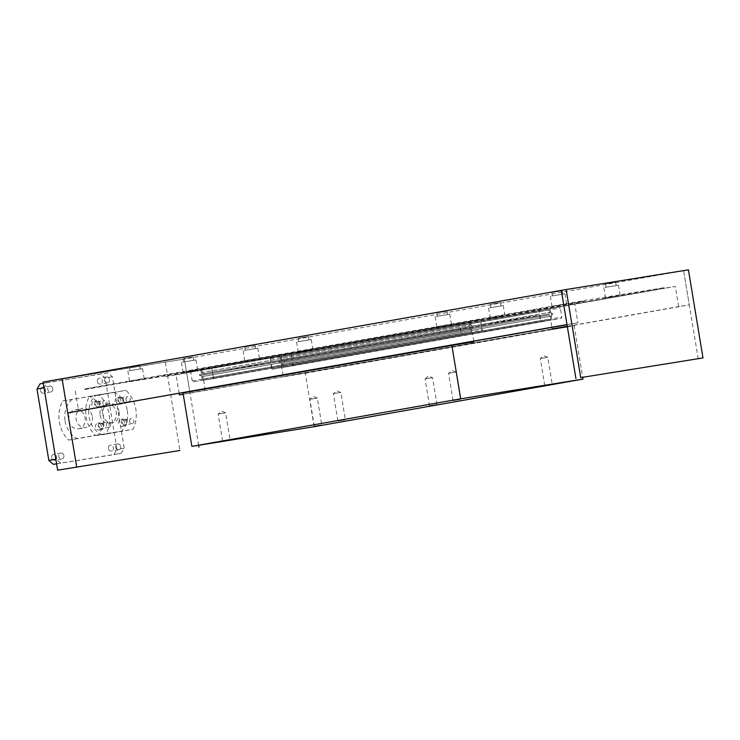<?xml version="1.0" encoding="UTF-8"?>
<svg xmlns="http://www.w3.org/2000/svg" width="740" height="740" viewBox="0 0 740 740"><rect width="100%" height="100%" fill="white"/><g stroke="black" fill="none" stroke-linecap="round" stroke-linejoin="round"><path stroke-width="0.56" stroke-dasharray="3.7 2.78" d="M130.906 370.481L140.276 368.946L130.906 370.481M130.351 367.114L139.712 365.588L130.351 367.114M143.088 378.936L129.555 381.146L143.088 378.936M128.991 370.786L142.533 368.575L128.991 370.786M606.856 287.111L616.216 285.575L606.856 287.111M606.301 283.744L615.662 282.208L606.301 283.744M619.038 295.565L605.496 297.776L619.038 295.565M604.941 287.416L618.474 285.205L604.941 287.416M184.408 361.86L193.769 360.334L184.408 361.86M183.844 358.502L193.214 356.967L183.844 358.502M196.581 370.315L183.048 372.525L196.581 370.315M182.493 362.175L196.026 359.954L182.493 362.175M553.354 295.723L562.724 294.187L553.354 295.723M552.798 292.356L562.169 290.829L552.798 292.356M565.536 304.177L552.003 306.388L565.536 304.177M551.439 296.028L564.981 293.817L551.439 296.028M246.115 350.094L255.485 348.559L246.115 350.094M245.56 346.727L254.93 345.192L245.56 346.727M258.297 358.549L244.764 360.759L258.297 358.549M244.209 350.399L257.742 348.189L244.209 350.399M491.638 307.498L501.008 305.962L491.638 307.498M491.082 304.131L500.453 302.605L491.082 304.131M503.82 315.952L490.287 318.163L503.82 315.952M489.732 307.803L503.265 305.592L489.732 307.803M299.617 341.473L308.987 339.947L299.617 341.473M299.062 338.115L308.432 336.58L299.062 338.115M311.799 349.928L298.266 352.138L311.799 349.928M297.711 341.788L311.244 339.568L297.711 341.788M438.145 316.11L447.506 314.583L438.145 316.11M437.581 312.743L446.951 311.216L437.581 312.743M450.318 324.564L436.785 326.775L450.318 324.564M436.23 316.415L449.763 314.204L436.23 316.415M552.188 329.134L190.023 393.227L184.362 359.029L62.077 378.723L184.362 359.029L683.621 270.683L561.336 290.376L683.621 270.683L689.282 304.871L678.654 306.582L675.324 286.454L665.001 288.119L664.909 287.564L584.054 300.579L584.147 301.143L574.582 302.679L577.912 322.807L566.997 324.564M179.145 393.375L176.065 374.801L165.751 376.466L165.658 375.911L664.909 287.564M165.751 376.466L665.001 288.119M165.658 375.911L84.795 388.935L584.054 300.579M84.795 388.935L84.887 389.49L584.147 301.143M84.887 389.49L574.582 302.679M567.025 324.731L577.912 322.807M75.323 391.025L78.653 411.153M567.312 326.46L689.282 304.871M183.233 394.254L552.16 328.967M567.284 326.294L678.654 306.582M190.023 393.227L183.243 394.309M176.065 374.801L675.324 286.454M52.799 388.62A2.997 2.535 -100 0 1 50.81 391.978A2.997 2.535 -100 0 1 47.785 389.425A2.997 2.535 -100 0 1 49.765 386.067A2.997 2.535 -100 0 1 52.799 388.62M40.58 390.702A2.997 2.535 80 0 0 43.614 393.245A2.997 2.535 80 0 0 45.593 389.888A2.997 2.535 80 0 0 42.569 387.344A2.997 2.535 80 0 0 40.58 390.702M120.629 446.479A2.997 2.535 -100 0 1 118.641 449.837A2.997 2.535 -100 0 1 115.616 447.293A2.997 2.535 -100 0 1 117.595 443.935A2.997 2.535 -100 0 1 120.629 446.479M108.41 448.56A2.997 2.535 80 0 0 111.444 451.113A2.997 2.535 80 0 0 113.424 447.756A2.997 2.535 80 0 0 110.399 445.203A2.997 2.535 80 0 0 108.41 448.56M109.539 379.481A2.997 2.535 -100 0 1 107.55 382.839A2.997 2.535 -100 0 1 104.525 380.286A2.997 2.535 -100 0 1 106.505 376.928A2.997 2.535 -100 0 1 109.539 379.481M97.319 381.562A2.997 2.535 80 0 0 100.353 384.115A2.997 2.535 80 0 0 102.333 380.758A2.997 2.535 80 0 0 99.308 378.205A2.997 2.535 80 0 0 97.319 381.562M63.89 455.618A2.997 2.535 -100 0 1 61.901 458.976A2.997 2.535 -100 0 1 58.876 456.423A2.997 2.535 -100 0 1 60.856 453.065A2.997 2.535 -100 0 1 63.89 455.618M51.671 457.699A2.997 2.535 80 0 0 54.705 460.252A2.997 2.535 80 0 0 56.684 456.894A2.997 2.535 80 0 0 53.659 454.342A2.997 2.535 80 0 0 51.671 457.699M65.102 421.032A22.866 19.351 80 0 0 77.247 438.718L101.251 434.473A22.866 19.351 -100 0 1 89.096 416.786A22.866 19.351 -100 0 1 95.95 395.225L71.947 399.471A22.866 19.351 80 0 0 65.102 421.032M127.317 410.626A22.866 19.351 -100 0 1 121.499 431.207L97.495 435.453A22.866 19.351 80 0 0 103.313 414.872A22.866 19.351 80 0 0 89.864 396.585L113.868 392.339A22.866 19.351 -100 0 1 127.317 410.626M97.652 404.29A3.441 2.914 80 0 0 94.183 401.358A3.441 2.914 80 0 0 91.908 405.215A3.441 2.914 80 0 0 95.377 408.138A3.441 2.914 80 0 0 97.652 404.29M94.692 404.715A3.441 2.914 -100 0 1 96.968 400.867A3.441 2.914 -100 0 1 100.437 403.79A3.441 2.914 -100 0 1 98.161 407.638A3.441 2.914 -100 0 1 94.692 404.715M124.524 422.401A3.441 2.914 80 0 0 121.046 419.478A3.441 2.914 80 0 0 118.779 423.326A3.441 2.914 80 0 0 122.248 426.249A3.441 2.914 80 0 0 124.524 422.401M121.563 422.836A3.441 2.914 -100 0 1 123.83 418.988A3.441 2.914 -100 0 1 127.308 421.911A3.441 2.914 -100 0 1 125.032 425.759A3.441 2.914 -100 0 1 121.563 422.836M120.907 400.543A3.441 2.914 80 0 0 117.429 397.621A3.441 2.914 80 0 0 115.153 401.469A3.441 2.914 80 0 0 118.631 404.392A3.441 2.914 80 0 0 120.907 400.543M117.938 400.978A3.441 2.914 -100 0 1 120.213 397.121A3.441 2.914 -100 0 1 123.691 400.053A3.441 2.914 -100 0 1 121.415 403.901A3.441 2.914 -100 0 1 117.938 400.978M101.269 426.148A3.441 2.914 80 0 0 97.8 423.225A3.441 2.914 80 0 0 95.525 427.072A3.441 2.914 80 0 0 99.003 429.996A3.441 2.914 80 0 0 101.269 426.148M98.309 426.573A3.441 2.914 -100 0 1 100.585 422.725A3.441 2.914 -100 0 1 104.053 425.648A3.441 2.914 -100 0 1 101.787 429.505A3.441 2.914 -100 0 1 98.309 426.573M100.094 415.011A9.713 8.223 80 0 0 109.899 423.271A9.713 8.223 80 0 0 116.319 412.402A9.713 8.223 80 0 0 106.514 404.142A9.713 8.223 80 0 0 100.094 415.011M119.103 411.903A9.713 8.223 -100 0 1 112.683 422.781A9.713 8.223 -100 0 1 102.879 414.52A9.713 8.223 -100 0 1 109.298 403.642A9.713 8.223 -100 0 1 119.103 411.903M68.885 420.533A9.713 8.223 80 0 0 78.699 428.793A9.713 8.223 80 0 0 85.118 417.924A9.713 8.223 80 0 0 75.314 409.664A9.713 8.223 80 0 0 68.885 420.533M92.324 416.648A9.713 8.223 -100 0 1 85.895 427.517A9.713 8.223 -100 0 1 76.091 419.256A9.713 8.223 -100 0 1 82.51 408.388A9.713 8.223 -100 0 1 92.324 416.648M113.868 392.339L95.95 395.225M101.251 434.473L121.499 431.207M60.606 463.083L56.037 459.179L44.197 387.704L47.277 382.571L107.809 372.831L112.378 376.725L124.209 448.2L121.129 453.333L56.592 463.786M89.864 396.585L99.132 395.086A29.73 25.16 -100 0 1 106.199 434.056L97.495 435.453M77.247 438.718L68.543 440.115A29.73 25.16 -100 0 1 62.678 400.96L71.947 399.471M62.678 400.96L125.92 390.35A29.73 25.16 -100 0 1 132.987 429.311L95.331 435.379A29.73 25.16 -100 0 1 89.466 396.224M99.132 395.086L125.92 390.35M106.199 434.056L132.987 429.311M68.543 440.115L95.331 435.379M56.601 463.841L113.932 454.61L117.003 449.476L105.173 378.001L100.603 374.098L40.071 383.847M121.129 453.333L113.932 454.61M124.209 448.2L117.003 449.476M112.378 376.725L105.173 378.001M107.809 372.831L100.603 374.098M47.277 382.571L43.262 383.283M99.687 403.911A2.544 2.155 80 0 0 95.442 404.595A2.544 2.155 80 0 0 99.687 403.911M102.74 403.309A2.544 2.155 -100 0 1 106.986 402.625A2.544 2.155 -100 0 1 102.74 403.309M122.942 400.174A2.544 2.155 80 0 0 118.687 400.858A2.544 2.155 80 0 0 122.942 400.174M125.985 399.563A2.544 2.155 -100 0 1 130.24 398.879A2.544 2.155 -100 0 1 125.985 399.563M103.304 425.768A2.544 2.155 80 0 0 99.058 426.453A2.544 2.155 80 0 0 103.304 425.768M106.357 425.167A2.544 2.155 -100 0 1 110.602 424.483A2.544 2.155 -100 0 1 106.357 425.167M126.558 422.031A2.544 2.155 80 0 0 122.313 422.716A2.544 2.155 80 0 0 126.558 422.031M129.602 421.421A2.544 2.155 -100 0 1 133.857 420.736A2.544 2.155 -100 0 1 129.602 421.421M198.644 445.286L184.362 359.029L43.068 382.081M165.353 362.397L179.931 450.475M688.422 269.832L683.621 270.683L698.199 358.761M471.149 331.687L470.381 332.972L462.204 334.286L461.057 333.315L459.549 324.194L460.317 322.918L468.503 321.595L469.641 322.575L470.067 325.147L469.234 326.756L468.318 326.904L468.494 327.986L469.419 327.839L470.723 329.115L471.149 331.687L202.316 379.259L201.891 376.688L470.723 329.115M201.891 376.688L200.586 375.411L199.671 375.559L199.486 374.477L200.401 374.329L201.234 372.72L200.808 370.139L199.671 369.168L191.494 370.481L190.726 371.767L192.233 380.887L193.371 381.858L470.381 332.972M201.548 380.536L202.316 379.259M193.371 381.858L462.204 334.286M192.233 380.887L461.057 333.315M190.726 371.767L459.549 324.194M191.494 370.481L460.317 322.918M199.671 369.168L468.503 321.595M200.808 370.139L469.641 322.575M201.234 372.72L470.067 325.147M200.401 374.329L469.234 326.756M199.486 374.477L468.318 326.904M199.671 375.559L468.494 327.986M200.586 375.411L469.419 327.839M470.557 322.353L471.325 321.077L479.502 319.754L480.649 320.735L482.156 329.846L481.388 331.132L473.212 332.445L472.065 331.474L471.639 328.902L472.471 327.284L473.387 327.136L473.212 326.053L472.296 326.201L470.982 324.925L470.557 322.353L201.733 369.926L202.159 372.498L470.982 324.925M202.159 372.498L203.463 373.774L204.379 373.626L204.564 374.708L203.639 374.856L202.816 376.475L203.241 379.046L204.379 380.018L212.556 378.704L213.324 377.418L211.816 368.307L210.678 367.327L202.501 368.65L471.325 321.077M202.501 368.65L201.733 369.926M210.678 367.327L479.502 319.754M211.816 368.307L480.649 320.735M213.324 377.418L482.156 329.846M212.556 378.704L481.388 331.132M204.379 380.018L473.212 332.445M203.241 379.046L472.065 331.474M202.816 376.475L471.639 328.902M203.639 374.856L472.471 327.284M204.564 374.708L473.387 327.136M204.379 373.626L473.212 326.053M203.463 373.774L472.296 326.201M550.209 309.598L550.976 308.312L559.153 306.998L560.3 307.97L561.808 317.09L561.04 318.367L552.863 319.689L551.716 318.709L551.291 316.137L552.123 314.519L553.039 314.38L552.863 313.288L551.948 313.436L550.634 312.169L550.209 309.598L281.376 357.17L281.811 359.742L550.634 312.169M281.811 359.742L283.115 361.009L284.031 360.861L284.216 361.943L283.291 362.091L282.467 363.71L282.893 366.282L284.031 367.262L292.207 365.939L292.975 364.663L291.468 355.542L290.33 354.571L282.153 355.885L550.976 308.312M282.153 355.885L281.376 357.17M290.33 354.571L559.153 306.998M291.468 355.542L560.3 307.97M292.975 364.663L561.808 317.09M292.207 365.939L561.04 318.367M284.031 367.262L552.863 319.689M282.893 366.282L551.716 318.709M282.467 363.71L551.291 316.137M283.291 362.091L552.123 314.519M284.216 361.943L553.039 314.38M284.031 360.861L552.863 313.288M283.115 361.009L551.948 313.436M550.801 318.921L550.033 320.207L541.856 321.521L540.709 320.55L539.201 311.438L539.969 310.153L548.146 308.839L549.293 309.81L549.718 312.382L548.886 314L547.97 314.149L548.146 315.231L549.071 315.083L550.375 316.35L550.801 318.921L281.968 366.494L281.542 363.923L550.375 316.35M281.542 363.923L280.238 362.656L279.322 362.804L279.137 361.721L280.053 361.573L280.886 359.954L280.46 357.383L279.322 356.412L271.145 357.725L270.377 359.011L271.885 368.122L273.023 369.094L550.033 320.207M281.2 367.78L281.968 366.494M273.023 369.094L541.856 321.521M271.885 368.122L540.709 320.55M270.377 359.011L539.201 311.438M271.145 357.725L539.969 310.153M279.322 356.412L548.146 308.839M280.46 357.383L549.293 309.81M280.886 359.954L549.718 312.382M280.053 361.573L548.886 314M279.137 361.721L547.97 314.149M279.322 362.804L548.146 315.231M280.238 362.656L549.071 315.083M218.707 413.956L225.608 412.828L218.707 413.956M310.421 399.184L317.321 398.055L310.421 399.184M333.916 393.569L340.816 392.44L333.916 393.569M425.63 378.797L432.53 377.668L425.63 378.797M449.134 373.182L456.034 372.054L449.134 373.182M540.848 358.41L547.748 357.281L540.848 358.41M473.841 341.223L472.416 332.621L482.351 331.021L481.287 324.582L539.525 315.203L540.588 321.641L550.68 320.013L551.901 327.413M567.358 326.775L574.138 325.683L582.695 377.363M314.149 426.684L305.305 373.256L283.374 376.789L281.848 367.586L271.756 369.214L270.692 362.776L539.525 315.203M270.692 362.776L212.454 372.155L481.287 324.582M271.756 369.214L540.588 321.641M281.848 367.586L550.68 320.013M283.374 376.789L552.197 329.217M305.305 373.256L574.138 325.683M205.054 389.055L473.942 341.825M205.11 389.397L183.021 392.949M212.454 372.155L213.518 378.593L203.583 380.194L472.416 332.621M203.583 380.194L205.008 388.796M213.518 378.593L482.351 331.021M130.129 370.629L129.574 367.262M129.555 381.146L127.872 370.999M606.079 287.259L605.524 283.892M605.496 297.776L603.822 287.629M183.631 362.008L183.067 358.65M183.048 372.525L181.374 362.387M552.577 295.871L552.021 292.504M552.003 306.388L550.32 296.24M245.338 350.242L244.783 346.875M244.764 360.759L243.081 350.612M490.861 307.646L490.305 304.279M490.287 318.163L488.604 308.016M298.84 341.621L298.285 338.263M298.266 352.138L296.583 342M437.368 316.257L436.804 312.891M436.785 326.775L435.111 316.637M449.763 314.204L451.446 324.351M446.951 311.216L447.506 314.583M311.244 339.568L312.918 349.715M308.432 336.58L308.987 339.947M503.265 305.592L504.939 315.739M500.453 302.605L501.008 305.962M257.742 348.189L259.425 358.327M254.93 345.192L255.485 348.559M564.981 293.817L566.655 303.964M562.169 290.829L562.724 294.187M196.026 359.954L197.71 370.102M193.214 356.967L193.769 360.334M618.474 285.205L620.157 295.343M615.662 282.208L616.216 285.575M142.533 368.575L144.208 378.723M139.712 365.588L140.276 368.946M50.81 391.978L43.614 393.245M118.641 449.837L111.444 451.113M107.55 382.839L100.353 384.115M61.901 458.976L54.705 460.252M94.183 401.358L96.968 400.867M121.046 419.478L123.83 418.988M117.429 397.621L120.213 397.121M97.8 423.225L100.585 422.725M109.899 423.271L112.683 422.781M78.699 428.793L85.895 427.517M75.314 409.664L82.51 408.388M106.514 404.142L109.298 403.642M101.787 429.505L99.003 429.996M121.415 403.901L118.631 404.392M125.032 425.759L122.248 426.249M98.161 407.638L95.377 408.138M60.856 453.065L53.659 454.342M106.505 376.928L99.308 378.205M117.595 443.935L110.399 445.203M49.765 386.067L42.569 387.344M97.125 401.755L104.423 400.46M120.37 398.009L127.669 396.714M100.742 423.613L108.04 422.318M123.987 419.867L131.285 418.572M132.173 423.585L124.875 424.871M108.928 427.332L101.63 428.617M128.556 401.728L121.258 403.013M105.302 405.464L98.004 406.76M222.62 441.142L218.133 414.067L221.501 411.2L225.608 412.828L230.094 439.902M314.334 426.37L309.847 399.295L313.214 396.427L317.321 398.055L321.798 425.13M337.829 420.755L333.351 393.68L336.709 390.812L340.816 392.44L345.303 419.515M429.542 405.983L425.056 378.908M437.016 404.743L432.53 377.668L428.423 376.04L425.065 378.908M453.046 400.358L448.56 373.284L451.927 370.425L456.034 372.054L460.521 399.128M544.76 385.596L540.274 358.521L543.641 355.653L547.748 357.281L552.225 384.356"/><path stroke-width="1.11" d="M567.025 324.731L67.738 412.911L566.997 324.564L561.336 290.376L566.137 289.525L580.715 377.604L703 357.92L580.715 377.604M67.738 412.911L62.077 378.723L561.336 290.376L575.914 378.454M552.188 329.134L567.312 326.46M183.243 394.309L179.404 394.929L183.233 394.254M552.16 328.967L567.284 326.294M179.404 394.929L179.145 393.375M56.592 463.786L53.4 464.35L56.601 463.841M43.262 383.283L40.071 383.847L37 388.981L48.831 460.456L53.4 464.35M44.002 387.742L37 388.981M55.833 459.216L48.831 460.456M179.931 450.475L57.646 470.168L179.931 450.475M57.646 470.168L43.068 382.081L62.077 378.723L76.655 466.801M198.644 445.286L198.94 447.117M703 357.92L688.422 269.832L566.137 289.525M229.52 440.013L222.62 441.142L229.52 440.013M321.234 425.241L314.334 426.37L321.234 425.241M344.729 419.626L337.829 420.755L344.729 419.626M436.443 404.854L429.542 405.983L436.443 404.854M459.947 399.239L453.046 400.358L459.947 399.239M551.661 384.467L544.76 385.596L551.661 384.467M582.695 377.363L582.981 379.121L460.696 398.805L451.853 345.377L473.942 341.825L473.841 341.223M551.901 327.413L552.197 329.217L567.358 326.775M451.853 345.377L183.021 392.949L191.863 446.377L314.149 426.684L582.981 379.121M191.863 446.377L460.696 398.805"/></g></svg>

